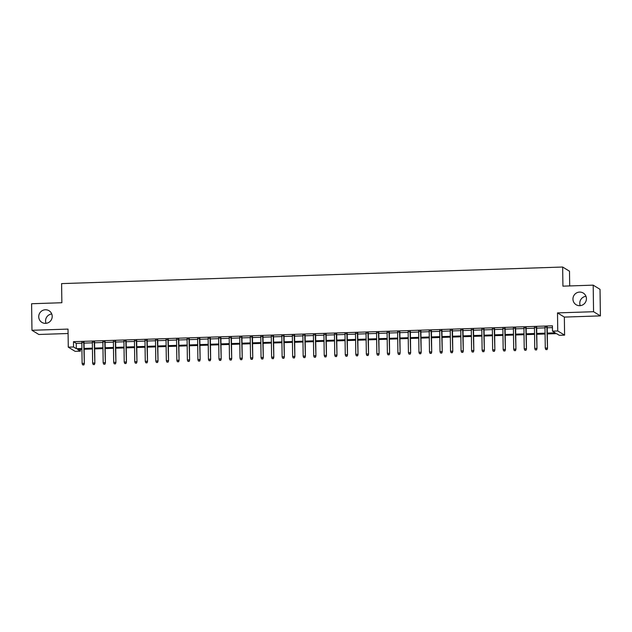 <?xml version="1.0" encoding="UTF-8"?>
<svg xmlns="http://www.w3.org/2000/svg" width="632" height="632" viewBox="0 0 632 632"><rect width="100%" height="100%" fill="white"/><g stroke="black" fill="none" stroke-linecap="round" stroke-linejoin="round"><path stroke-width="0.95" d="M46.033 323.331A6.841 6.699 121.5 0 1 51.753 313.978M52.203 316.34A6.841 6.699 121.5 0 1 41.902 322.399A6.841 6.699 121.5 0 1 42.162 310.699A6.841 6.699 121.5 0 1 52.203 316.34M580.247 305.651A6.841 6.699 121.5 0 1 585.967 296.297M586.425 298.66A6.841 6.699 121.5 0 1 576.115 304.719A6.841 6.699 121.5 0 1 576.384 293.019A6.841 6.699 121.5 0 1 586.425 298.66M80.359 349.385L80.383 351.171L75.121 351.345L68.28 347.158L73.541 346.984L76.314 348.682L81.907 348.501M569.701 285.925L569.495 271.215L562.654 267.028L61.596 283.61L61.865 302.736L31.6 303.739L31.971 330.291L38.813 334.478L68.082 333.506M562.654 267.028L562.922 286.154L593.187 285.151L600.029 289.338L600.4 315.889L593.559 311.71L557.503 312.903L557.756 330.963L564.597 335.142L559.336 335.323L556.563 333.625L547.304 333.933M557.503 312.903L564.344 317.09L600.4 315.889M564.344 317.09L564.597 335.142M593.187 285.151L593.559 311.71M84.048 342.489L81.82 342.56M94.571 342.141L92.351 342.212M105.102 341.793L102.874 341.865M115.624 341.438L113.405 341.517M126.155 341.09L123.927 341.169M136.678 340.743L134.45 340.822M147.209 340.395L144.981 340.466M157.731 340.048L155.504 340.119M168.254 339.7L166.034 339.771M178.785 339.352L176.557 339.423M189.308 339.005L187.088 339.076M199.838 338.657L197.611 338.728M210.361 338.31L208.141 338.381M220.892 337.954L218.664 338.033M231.415 337.607L229.195 337.685M241.945 337.259L239.718 337.338M252.468 336.911L250.248 336.982M262.999 336.564L260.771 336.635M273.522 336.216L271.302 336.287M284.052 335.868L281.825 335.94M294.575 335.521L292.347 335.592M305.106 335.173L302.878 335.244M315.629 334.826L313.401 334.897M326.152 334.47L323.932 334.549M336.682 334.123L334.454 334.202M347.205 333.775L344.985 333.854M357.736 333.427L355.508 333.498M368.259 333.08L366.039 333.151M378.789 332.732L376.561 332.803M389.312 332.385L387.092 332.456M399.843 332.037L397.615 332.108M410.366 331.689L408.146 331.76M420.896 331.342L418.668 331.413M431.419 330.986L429.199 331.065M441.95 330.639L439.722 330.718M452.473 330.291L450.245 330.37M463.003 329.943L460.775 330.023M473.526 329.596L471.298 329.667M484.049 329.248L481.829 329.319M494.579 328.901L492.352 328.972M505.102 328.553L502.882 328.624M515.633 328.206L513.405 328.277M526.156 327.858L523.936 327.929M536.687 327.51L534.459 327.581M547.296 333.096L555.267 332.835L552.494 331.136L552.423 325.82L73.462 341.675L76.235 343.373L81.828 343.184M84.056 343.113L92.359 342.836M94.579 342.765L102.882 342.489M105.11 342.418L113.412 342.141M115.632 342.07L123.935 341.793M126.163 341.722L134.466 341.446M136.686 341.367L144.989 341.098M147.216 341.019L155.519 340.751M157.739 340.672L166.042 340.395M168.27 340.324L176.565 340.048M178.793 339.977L187.096 339.7M189.324 339.629L197.619 339.352M199.846 339.281L208.149 339.005M210.369 338.934L218.672 338.657M220.9 338.586L229.203 338.31M231.423 338.238L239.726 337.962M241.953 337.883L250.256 337.614M252.476 337.535L260.779 337.267M263.007 337.188L271.31 336.911M273.53 336.84L281.833 336.564M284.06 336.493L292.363 336.216M294.583 336.145L302.886 335.868M305.114 335.797L313.417 335.521M315.637 335.45L323.94 335.173M326.167 335.102L334.462 334.826M336.69 334.755L344.993 334.478M347.221 334.399L355.516 334.13M357.744 334.052L366.047 333.783M368.266 333.704L376.569 333.427M378.797 333.356L387.1 333.08M389.32 333.009L397.623 332.732M399.851 332.661L408.154 332.385M410.373 332.313L418.676 332.037M420.904 331.966L429.207 331.689M431.427 331.618L439.73 331.342M441.958 331.271L450.261 330.994M452.48 330.915L460.783 330.647M463.011 330.568L471.314 330.299M473.534 330.22L481.837 329.951M484.065 329.872L492.36 329.596M494.587 329.525L502.89 329.248M505.118 329.177L513.413 328.901M515.641 328.83L523.944 328.553M526.164 328.482L534.467 328.206M536.694 328.134L544.997 327.858M547.217 327.787L552.447 327.613M547.209 327.155L544.989 327.234M68.28 347.158L68.027 329.098L31.971 330.291M73.462 341.675L73.541 346.984M552.494 331.136L557.756 330.963M81.915 349.33L77.61 349.472L80.383 351.171M545.084 334.004L536.781 334.281M534.553 334.352L526.251 334.628M524.031 334.699L515.728 334.976M513.5 335.047L505.197 335.323M502.977 335.395L494.674 335.671M492.447 335.742L484.144 336.019M481.924 336.09L473.621 336.366M471.393 336.445L463.098 336.714M460.87 336.793L452.567 337.061M450.339 337.14L442.044 337.417M439.817 337.488L431.514 337.764M429.294 337.836L420.991 338.112M418.763 338.183L410.46 338.46M408.24 338.531L399.938 338.807M397.71 338.878L389.407 339.155M387.187 339.226L378.884 339.502M376.656 339.574L368.353 339.85M366.133 339.929L357.831 340.198M355.603 340.277L347.3 340.545M345.08 340.624L336.777 340.893M334.549 340.972L326.246 341.248M324.026 341.32L315.724 341.596M313.496 341.667L305.201 341.944M302.973 342.015L294.67 342.291M292.442 342.362L284.147 342.639M281.919 342.71L273.617 342.986M271.397 343.058L263.094 343.334M260.866 343.405L252.563 343.682M250.343 343.761L242.04 344.029M239.812 344.108L231.51 344.377M229.29 344.456L220.987 344.732M218.759 344.803L210.456 345.08M208.236 345.151L199.933 345.428M197.705 345.499L189.403 345.775M187.183 345.846L178.88 346.123M176.652 346.194L168.349 346.47M166.129 346.541L157.826 346.818M155.598 346.889L147.303 347.166M145.076 347.245L136.773 347.513M134.545 347.592L126.25 347.861M124.022 347.94L115.719 348.216M113.499 348.287L105.196 348.564M102.969 348.635L94.666 348.911M92.446 348.983L84.143 349.259M84.127 348.422L92.43 348.145M94.658 348.074L102.961 347.798M105.181 347.726L113.484 347.45M115.711 347.379L124.014 347.102M126.234 347.031L134.537 346.755M136.765 346.684L145.06 346.407M147.288 346.336L155.59 346.06M157.818 345.988L166.113 345.712M168.341 345.633L176.644 345.364M178.864 345.285L187.167 345.017M189.395 344.938L197.698 344.661M199.917 344.59L208.22 344.314M210.448 344.243L218.751 343.966M220.971 343.895L229.274 343.618M231.502 343.547L239.805 343.271M242.024 343.2L250.327 342.923M252.555 342.852L260.858 342.576M263.078 342.505L271.381 342.228M273.609 342.149L281.912 341.88M284.131 341.801L292.434 341.533M294.662 341.454L302.957 341.185M305.185 341.106L313.488 340.83M315.716 340.759L324.011 340.482M326.238 340.411L334.541 340.135M336.761 340.063L345.064 339.787M347.292 339.716L355.595 339.439M357.815 339.368L366.118 339.092M368.345 339.021L376.648 338.744M378.868 338.673L387.171 338.397M389.399 338.317L397.702 338.049M399.922 337.97L408.225 337.701M410.452 337.622L418.755 337.346M420.975 337.275L429.278 336.998M431.506 336.927L439.809 336.651M442.029 336.579L450.332 336.303M452.559 336.232L460.854 335.955M463.082 335.884L471.385 335.608M473.605 335.537L481.908 335.26M484.136 335.189L492.439 334.913M494.659 334.834L502.961 334.565M505.189 334.486L513.492 334.217M515.712 334.138L524.015 333.862M526.243 333.791L534.546 333.514M536.766 333.443L545.068 333.167M76.235 343.373L76.314 348.682M546.846 349.496L545.795 349.528L547.028 349.607L547.17 348.05L545.282 348.113L544.982 326.934M546.878 326.87L547.51 348.256L547.209 326.863M547.028 349.607L547.51 348.256M545.282 348.113L545.795 349.528M536.315 349.844L535.264 349.875L536.505 349.954L536.647 348.398L534.751 348.461L534.459 327.281M536.355 327.218L536.979 348.603L536.679 327.21M536.505 349.954L536.979 348.603M534.751 348.461L535.264 349.875M525.792 350.191L524.742 350.223L525.974 350.302L526.116 348.745L524.228 348.809L523.928 327.629M525.824 327.566L526.456 348.951L526.156 327.558M525.974 350.302L526.456 348.951M524.228 348.809L524.742 350.223M515.27 350.539L514.211 350.57L515.451 350.649L515.593 349.101L513.697 349.156L513.405 327.976M515.301 327.913L515.925 349.298L515.625 327.905M515.451 350.649L515.925 349.298M513.697 349.156L514.211 350.57M504.739 350.886L503.688 350.918L504.921 350.997L505.071 349.449L503.175 349.512L502.875 328.324M504.771 328.261L505.403 349.646L505.102 328.253M504.921 350.997L505.403 349.646M503.175 349.512L503.688 350.918M494.216 351.234L493.158 351.266L494.398 351.345L494.54 349.796L492.644 349.859L492.352 328.68M494.248 328.616L494.872 350.002L494.572 328.601M494.398 351.345L494.872 350.002M492.644 349.859L493.158 351.266M483.685 351.582L482.635 351.621L483.875 351.692L484.017 350.144L482.121 350.207L481.821 329.027M483.717 328.964L484.349 350.349L484.049 328.948M483.875 351.692L484.349 350.349M482.121 350.207L482.635 351.621M473.163 351.929L472.104 351.969L473.344 352.048L473.487 350.491L471.591 350.555L471.298 329.375M473.194 329.312L473.818 350.697L473.518 329.296M473.344 352.048L473.818 350.697M471.591 350.555L472.104 351.969M462.632 352.277L461.581 352.316L462.822 352.395L462.964 350.839L461.068 350.902L460.768 329.722M462.663 329.659L463.296 351.044L462.995 329.643M462.822 352.395L463.296 351.044M461.068 350.902L461.581 352.316M452.109 352.624L451.051 352.664L452.291 352.743L452.433 351.187L450.537 351.25L450.245 330.07M452.141 330.007L452.765 351.392L452.473 329.999M452.291 352.743L452.765 351.392M450.537 351.25L451.051 352.664M441.578 352.98L440.528 353.012L441.768 353.091L441.91 351.534L440.014 351.597L439.714 330.418M441.61 330.354L442.242 351.74L441.942 330.346M441.768 353.091L442.242 351.74M440.014 351.597L440.528 353.012M431.056 353.328L430.005 353.359L431.237 353.438L431.38 351.882L429.483 351.945L429.191 330.765M431.087 330.702L431.711 352.087L431.419 330.694M431.237 353.438L431.711 352.087M429.483 351.945L430.005 353.359M420.525 353.675L419.474 353.707L420.714 353.786L420.857 352.229L418.961 352.293L418.668 331.113M420.557 331.05L421.188 352.435L420.888 331.042M420.714 353.786L421.188 352.435M418.961 352.293L419.474 353.707M410.002 354.023L408.951 354.054L410.184 354.133L410.326 352.585L408.438 352.64L408.138 331.46M410.034 331.397L410.658 352.782L410.366 331.389M410.184 354.133L410.658 352.782M408.438 352.64L408.951 354.054M399.471 354.37L398.421 354.402L399.661 354.481L399.803 352.933L397.907 352.996L397.615 331.808M399.503 331.745L400.135 353.13L399.835 331.737M399.661 354.481L400.135 353.13M397.907 352.996L398.421 354.402M388.949 354.718L387.898 354.75L389.13 354.829L389.273 353.28L387.384 353.343L387.084 332.156M388.98 332.1L389.612 353.486L389.312 332.084M389.13 354.829L389.612 353.486M387.384 353.343L387.898 354.75M378.418 355.065L377.367 355.105L378.608 355.176L378.75 353.628L376.854 353.691L376.561 332.511M378.457 332.448L379.082 353.833L378.781 332.432M378.608 355.176L379.082 353.833M376.854 353.691L377.367 355.105M367.895 355.413L366.844 355.453L368.077 355.532L368.227 353.975L366.331 354.038L366.031 332.859M367.927 332.795L368.559 354.181L368.259 332.78M368.077 355.532L368.559 354.181M366.331 354.038L366.844 355.453M357.372 355.761L356.314 355.8L357.554 355.879L357.696 354.323L355.8 354.386L355.508 333.206M357.404 333.143L358.028 354.528L357.728 333.127M357.554 355.879L358.028 354.528M355.8 354.386L356.314 355.8M346.842 356.108L345.791 356.148L347.023 356.227L347.173 354.671L345.277 354.734L344.977 333.554M346.873 333.491L347.505 354.876L347.205 333.483M347.023 356.227L347.505 354.876M345.277 354.734L345.791 356.148M336.319 356.464L335.26 356.495L336.5 356.574L336.643 355.018L334.747 355.081L334.454 333.901M336.35 333.838L336.975 355.224L336.674 333.83M336.5 356.574L336.975 355.224M334.747 355.081L335.26 356.495M325.788 356.811L324.737 356.843L325.978 356.922L326.12 355.366L324.224 355.429L323.924 334.249M325.82 334.186L326.452 355.571L326.152 334.178M325.978 356.922L326.452 355.571M324.224 355.429L324.737 356.843M315.265 357.159L314.207 357.191L315.447 357.27L315.589 355.713L313.693 355.777L313.401 334.597M315.297 334.533L315.921 355.919L315.621 334.526M315.447 357.27L315.921 355.919M313.693 355.777L314.207 357.191M304.735 357.507L303.684 357.538L304.924 357.617L305.066 356.069L303.17 356.124L302.87 334.944M304.766 334.881L305.398 356.266L305.098 334.873M304.924 357.617L305.398 356.266M303.17 356.124L303.684 357.538M294.212 357.854L293.153 357.886L294.394 357.965L294.536 356.416L292.64 356.48L292.347 335.292M294.243 335.229L294.868 356.614L294.575 335.221M294.394 357.965L294.868 356.614M292.64 356.48L293.153 357.886M283.681 358.202L282.63 358.233L283.871 358.312L284.013 356.764L282.117 356.827L281.817 335.639M283.713 335.584L284.345 356.962L284.045 335.568M283.871 358.312L284.345 356.962M282.117 356.827L282.63 358.233M273.158 358.549L272.108 358.589L273.34 358.66L273.482 357.112L271.586 357.175L271.294 335.995M273.19 335.932L273.814 357.317L273.522 335.916M273.34 358.66L273.814 357.317M271.586 357.175L272.108 358.589M262.628 358.897L261.577 358.937L262.817 359.016L262.959 357.459L261.063 357.522L260.771 336.343M262.659 336.279L263.291 357.665L262.991 336.264M262.817 359.016L263.291 357.665M261.063 357.522L261.577 358.937M252.105 359.245L251.054 359.284L252.287 359.363L252.429 357.807L250.541 357.87L250.24 336.69M252.136 336.627L252.768 358.012L252.468 336.611M252.287 359.363L252.768 358.012M250.541 357.87L251.054 359.284M241.574 359.592L240.523 359.632L241.764 359.711L241.906 358.154L240.01 358.218L239.718 337.038M241.606 336.975L242.238 358.36L241.938 336.967M241.764 359.711L242.238 358.36M240.01 358.218L240.523 359.632M231.051 359.94L230.001 359.979L231.233 360.058L231.375 358.502L229.487 358.565L229.187 337.385M231.083 337.322L231.715 358.707L231.415 337.314M231.233 360.058L231.715 358.707M229.487 358.565L230.001 359.979M220.521 360.295L219.47 360.327L220.71 360.406L220.852 358.85L218.956 358.913L218.664 337.733M220.56 337.67L221.184 359.055L220.884 337.662M220.71 360.406L221.184 359.055M218.956 358.913L219.47 360.327M209.998 360.643L208.947 360.675L210.18 360.753L210.33 359.197L208.434 359.26L208.133 338.081M210.029 338.017L210.661 359.403L210.361 338.009M210.18 360.753L210.661 359.403M208.434 359.26L208.947 360.675M199.475 360.99L198.416 361.022L199.657 361.101L199.799 359.545L197.903 359.608L197.611 338.428M199.507 338.365L200.131 359.75L199.831 338.357M199.657 361.101L200.131 359.75M197.903 359.608L198.416 361.022M188.944 361.338L187.894 361.37L189.126 361.449L189.276 359.9L187.38 359.964L187.08 338.776M188.976 338.713L189.608 360.098L189.308 338.705M189.126 361.449L189.608 360.098M187.38 359.964L187.894 361.37M178.422 361.686L177.363 361.717L178.603 361.796L178.745 360.248L176.849 360.311L176.557 339.123M178.453 339.06L179.077 360.445L178.777 339.052M178.603 361.796L179.077 360.445M176.849 360.311L177.363 361.717M167.891 362.033L166.84 362.065L168.08 362.144L168.223 360.596L166.327 360.659L166.026 339.479M167.922 339.416L168.554 360.801L168.254 339.4M168.08 362.144L168.554 360.801M166.327 360.659L166.84 362.065M157.368 362.381L156.309 362.42L157.55 362.492L157.692 360.943L155.796 361.006L155.504 339.826M157.4 339.763L158.024 361.149L157.724 339.747M157.55 362.492L158.024 361.149M155.796 361.006L156.309 362.42M146.837 362.728L145.787 362.768L147.027 362.847L147.169 361.291L145.273 361.354L144.973 340.174M146.869 340.111L147.501 361.496L147.201 340.095M147.027 362.847L147.501 361.496M145.273 361.354L145.787 362.768M136.315 363.076L135.264 363.116L136.496 363.195L136.638 361.638L134.742 361.702L134.45 340.522M136.346 340.458L136.97 361.844L136.678 340.443M136.496 363.195L136.97 361.844M134.742 361.702L135.264 363.116M125.784 363.424L124.733 363.463L125.973 363.542L126.116 361.986L124.22 362.049L123.927 340.869M125.815 340.806L126.447 362.191L126.147 340.798M125.973 363.542L126.447 362.191M124.22 362.049L124.733 363.463M115.261 363.779L114.21 363.811L115.443 363.89L115.585 362.334L113.689 362.397L113.397 341.217M115.293 341.154L115.917 362.539L115.624 341.146M115.443 363.89L115.917 362.539M113.689 362.397L114.21 363.811M104.73 364.127L103.68 364.158L104.92 364.237L105.062 362.681L103.166 362.744L102.874 341.564M104.762 341.501L105.394 362.887L105.094 341.493M104.92 364.237L105.394 362.887M103.166 362.744L103.68 364.158M94.208 364.474L93.157 364.506L94.389 364.585L94.531 363.029L92.643 363.092L92.343 341.912M94.239 341.849L94.871 363.234L94.571 341.841M94.389 364.585L94.871 363.234M92.643 363.092L93.157 364.506M83.677 364.822L82.626 364.854L83.866 364.933L84.009 363.384L82.113 363.44L81.82 342.26M83.708 342.196L84.34 363.582L84.04 342.188M83.866 364.933L84.34 363.582M82.113 363.44L82.626 364.854"/></g></svg>
